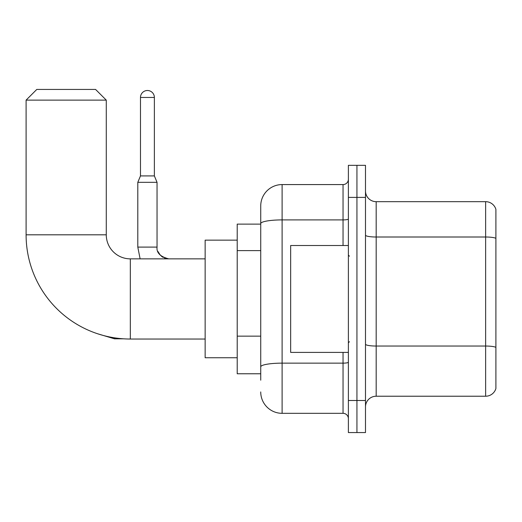 <?xml version="1.0" encoding="UTF-8"?>
<svg xmlns="http://www.w3.org/2000/svg" width="522" height="522" viewBox="0 0 522 522"><rect width="100%" height="100%" fill="white"/><g stroke="black" fill="none" stroke-linecap="round" stroke-linejoin="round"><path stroke-width="0.78" d="M260.732 380.186L260.732 223.618L260.732 224.121L237.216 224.121L237.216 373.772L260.732 373.772M348.383 400.498L348.383 432.568L356.937 432.568L356.937 400.498L356.937 432.568L365.491 432.568L365.491 400.498L356.937 400.498L356.937 197.401L356.937 400.498L348.383 400.498L348.383 197.401L356.937 197.401L356.937 165.33L356.937 197.401L365.491 197.401L365.491 400.498M365.491 197.401L365.491 165.33L348.383 165.33L348.383 197.401M343.039 245.503L343.039 219.906L282.108 219.906A21.376 3.713 180 0 0 260.732 223.618L260.732 205.949A21.376 21.376 0 0 1 282.108 184.573L282.108 413.326L343.039 413.326L343.039 352.396M282.108 184.573L343.039 184.573A5.344 5.344 0 0 0 348.383 179.229M260.732 370.568L260.732 366.855A21.376 3.713 180 0 1 282.108 363.142L343.039 363.142A5.344 0.927 0 0 0 348.383 362.216M260.732 205.949L260.732 217.707M348.383 418.67A5.344 5.344 0 0 0 343.039 413.326M282.108 413.326A21.376 21.376 0 0 1 260.732 391.944M365.491 406.912A10.688 10.688 0 0 1 376.179 396.224L485.636 396.224L485.636 201.675L376.179 201.675A10.688 10.688 0 0 1 365.491 190.987A10.688 10.688 0 0 0 376.179 201.675L376.179 396.224M495.9 209.368A10.688 10.688 0 0 0 485.636 201.675A10.688 10.688 0 0 1 495.9 209.368L495.9 388.525A10.688 10.688 0 0 1 485.636 396.224M495.9 238.489L495.9 347.378A10.688 1.853 180 0 0 485.636 346.04L376.179 346.04A10.688 1.853 -0 0 1 365.491 344.181M205.146 339.032L130.324 339.032A104.224 104.224 0 0 1 26.1 234.809L26.1 100.126L36.788 89.432L95.578 89.432L106.273 100.126L26.1 100.126M130.324 339.032L130.324 258.86A24.051 24.051 0 0 1 106.273 234.809L106.273 100.126M237.216 240.153L205.146 240.153L205.146 357.74L237.216 357.74M154.375 175.914L140.477 175.914L140.477 97.451A6.949 6.949 0 0 1 147.426 90.502A6.949 6.949 0 0 1 154.375 97.451L154.375 175.914L157.044 182.328L137.801 182.328L137.801 247.102L157.024 247.102M348.383 245.503L290.663 245.503L290.663 352.396L348.383 352.396M260.732 250.619L237.216 250.619M260.732 336.135L237.216 336.135M348.383 218.972A5.344 0.927 0 0 1 343.039 219.906L343.039 184.573M495.9 238.345A10.688 1.853 180 0 0 485.636 237.008L376.179 237.008A10.688 1.853 0 0 1 365.491 235.148M26.1 234.809L106.273 234.809M97.464 333.721L114.501 338.817L97.464 333.721L114.501 338.817L97.464 333.721L114.501 338.817L97.464 333.721L114.501 338.817L97.464 333.721L114.501 338.817L97.464 333.721L114.501 338.817L114.501 337.825M140.477 97.451L154.375 97.451M205.146 258.86L130.324 258.86M123.649 338.817L114.501 338.817M137.801 247.102L140.118 258.86M157.05 247.493L157.044 247.102C156.398 252.805 160.319 256.726 168.802 258.86C160.319 256.726 156.398 252.805 157.044 247.102C156.398 252.805 160.319 256.726 168.802 258.86C160.319 256.726 156.398 252.805 157.044 247.102C156.398 252.805 160.319 256.726 168.802 258.86C160.319 256.726 156.398 252.805 157.044 247.102C156.398 252.805 160.319 256.726 168.802 258.86C160.319 256.726 156.398 252.805 157.044 247.102C156.398 252.805 160.319 256.726 168.802 258.86L164.567 258.07M157.833 251.336L160.502 255.434M161.357 256.204L163.223 257.45M168.802 258.86C160.319 256.726 156.398 252.805 157.044 247.102L157.044 182.328M140.477 175.914L137.801 182.328M349.453 256.191L348.383 255.121M349.453 341.708L348.383 342.771"/></g></svg>
